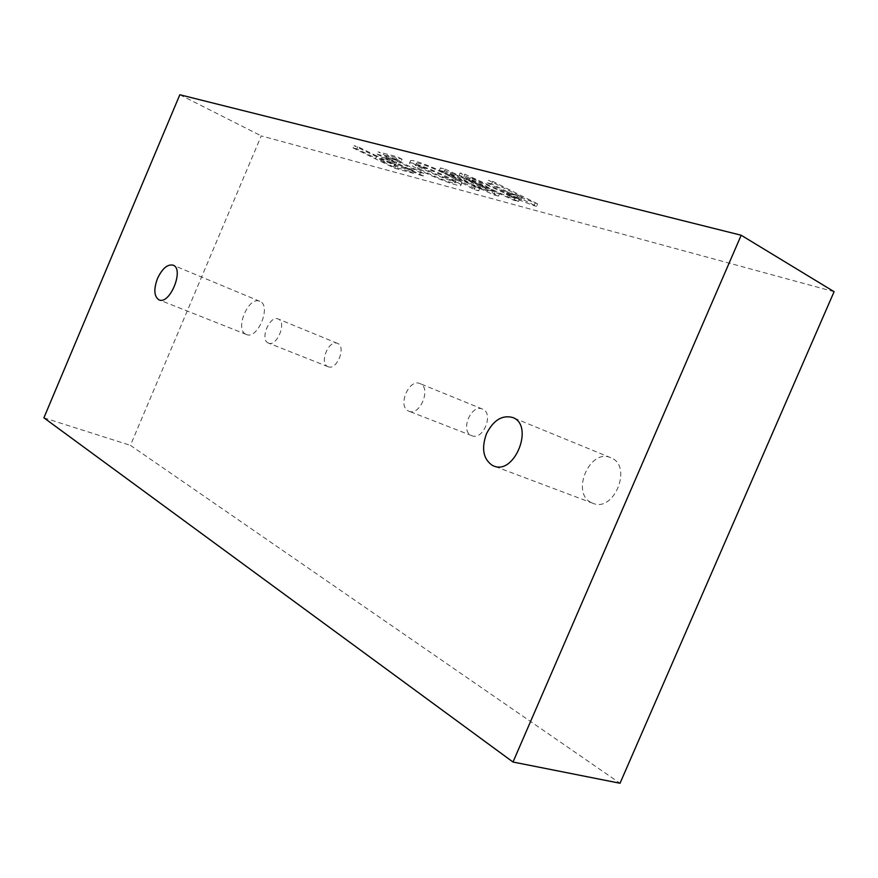 <?xml version="1.0" encoding="UTF-8"?>
<svg xmlns="http://www.w3.org/2000/svg" width="878" height="878" viewBox="0 0 878 878"><rect width="100%" height="100%" fill="white"/><g stroke="black" fill="none" stroke-linecap="round" stroke-linejoin="round"><path stroke-width="0.66" stroke-dasharray="4.39 3.29" d="M402.047 159.181L397.185 156.789L378.1 151.883L420.353 172.637L424.261 173.679L386.77 155.241L402.047 159.181L401.059 161.519L396.187 159.127L397.185 156.789M834.1 291.683L261.238 135.881L130.427 445.355L620.022 783.253M179.825 94.747L261.238 135.881M444.981 169.081L488.322 188.693L460.127 172.977L464.967 174.228L519.578 199.043L514.804 197.769L470.509 177.532L499.505 193.698L494.907 192.48L450.82 172.527L479.739 188.441L475.272 187.255L440.482 167.928L444.981 169.081L443.939 171.517L487.29 191.119L488.322 188.693M537.621 203.872L492.745 181.373L488.42 180.264L522.322 197.243L507.352 191.942L537.621 203.872L536.557 206.363L491.658 183.908L492.745 181.373M418.488 166.535C432.81 174.546 459.765 184.786 461.85 183.063C464.166 180.319 412.748 157.645 410.509 160.784C410.256 161.64 412.912 163.56 418.488 166.535M376.783 155.966L357.719 146.637L354.064 145.693L395.737 166.085L414.471 171.067L409.785 168.774L394.848 164.812L381.513 158.281L396.636 162.254L391.862 159.906L376.783 155.966L375.828 158.205L356.764 148.887L357.719 146.637M268.152 342.947L268.438 343.068C276.822 347.128 287.029 322.281 278.304 319.054L278.161 318.988C269.809 314.895 259.559 339.446 268.152 342.947M408.457 411.003L408.918 411.211C419.958 416.348 431.537 387.977 420.167 383.664L419.936 383.565C408.939 378.341 397.24 406.327 408.457 411.003M43.9 417.818L130.427 445.355M591.695 502.765L592.902 503.281C614.402 512.796 632.928 465.373 610.726 457.712C589.61 447.901 570.349 493.568 591.695 502.765M245.972 334.277L246.345 334.452C257.737 339.984 271.818 305.292 259.8 301.308C248.551 295.743 234.382 329.535 245.972 334.277M327.768 366.576L328.065 366.708C336.779 370.856 346.634 346.459 337.481 343.386C328.888 339.226 318.944 362.987 327.768 366.576M471.343 435.488L471.815 435.686C483.207 440.921 494.292 413.077 482.428 409.049C471.234 403.77 459.94 430.747 471.343 435.488M487.29 191.119L459.073 175.446L463.902 176.708L518.514 201.501L513.751 200.217L469.456 180.001L498.474 196.123L493.886 194.883L449.788 174.952L478.719 190.822L474.263 189.626L439.439 170.354L443.939 171.517M439.439 170.354L440.482 167.928M459.073 175.446L460.127 172.977M463.902 176.708L464.967 174.228M518.514 201.501L519.578 199.043M513.751 200.217L514.804 197.769M469.456 180.001L470.509 177.532M498.474 196.123L499.505 193.698M493.886 194.883L494.907 192.48M449.788 174.952L450.82 172.527M478.719 190.822L479.739 188.441M474.263 189.626L475.272 187.255M491.658 183.908L487.334 182.789L488.42 180.264M487.334 182.789L521.258 199.734L522.322 197.243M521.258 199.734L506.288 194.422L507.352 191.942M506.288 194.422L511.281 196.924L512.346 194.444M511.281 196.924L533.989 205.682L535.053 203.191M533.989 205.682L536.557 206.363M421.199 169.772C417.061 167.566 415.107 166.183 415.327 165.602C417.665 163.451 457.12 181.373 455.002 183.03C452.971 184.182 431.515 175.578 421.199 169.772M422.186 167.435C418.06 165.229 416.106 163.835 416.337 163.253C418.696 161.058 458.14 178.991 456.011 180.681C453.97 181.856 432.503 173.262 422.186 167.435M417.5 168.861C431.822 176.84 458.777 187.102 460.84 185.412C463.145 182.712 411.716 160.048 409.51 163.132C409.247 163.988 411.914 165.898 417.5 168.861M396.187 159.127L377.123 154.177L378.1 151.883M377.123 154.177L419.388 174.898L420.353 172.637M419.388 174.898L423.295 175.94L424.261 173.679M423.295 175.94L385.793 157.535L386.77 155.241M385.793 157.535L401.059 161.519M356.764 148.887L353.11 147.943L354.064 145.693M353.11 147.943L394.793 168.291L395.737 166.085M394.793 168.291L413.505 173.317L414.471 171.067M413.505 173.317L408.819 171.023L409.785 168.774M408.819 171.023L393.904 167.029L394.848 164.812M393.904 167.029L380.558 160.509L381.513 158.281M380.558 160.509L395.671 164.515L396.636 162.254M395.671 164.515L390.897 162.178L391.862 159.906M390.897 162.178L375.828 158.205M337.481 343.386L278.161 318.988M328.065 366.708L268.438 343.068M482.428 409.049L419.936 383.565M471.815 435.686L408.918 411.211M259.8 301.308L173.098 265.167M246.345 334.452L159.028 299.848M610.726 457.712L512.609 417.478M592.902 503.281L493.623 465.955M415.338 165.613L416.337 163.253M455.002 183.03L456.011 180.681M460.84 185.412L461.85 183.063M409.521 163.143L410.531 160.784"/><path stroke-width="1.32" d="M741.186 235.238L179.825 94.747L43.9 417.818L513.004 762.027L741.186 235.238L834.1 291.683L620.022 783.253L513.004 762.027M486.434 433.864C481.221 448.57 483.218 459.095 492.426 465.439L493.623 465.955C514.771 475.437 534.548 424.919 512.609 417.478C502.062 414.778 493.337 420.244 486.434 433.864M157.502 278.469C153.628 289.038 154.012 296.106 158.666 299.683L159.028 299.848C169.838 305.193 184.578 268.877 173.098 265.167C167.489 264.026 162.287 268.459 157.502 278.469"/></g></svg>

